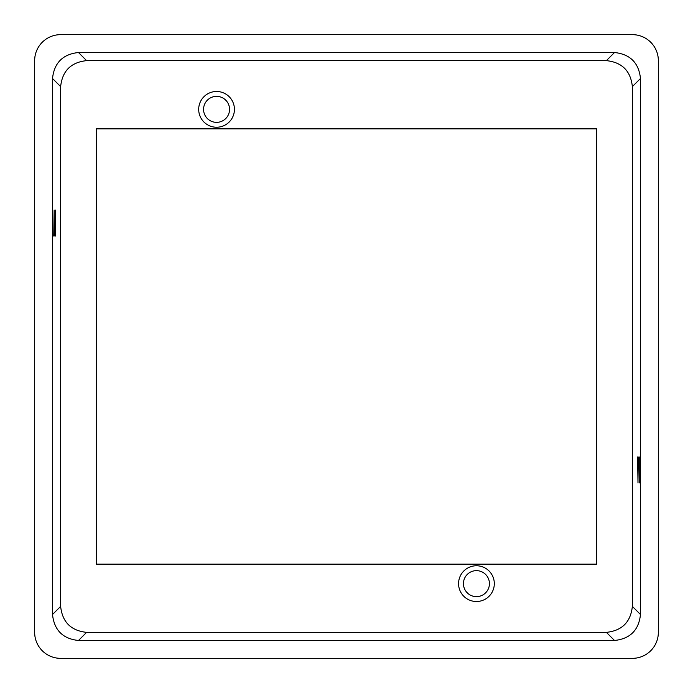 <?xml version="1.0" encoding="UTF-8"?>
<svg xmlns="http://www.w3.org/2000/svg" width="693" height="693" viewBox="0 0 693 693"><rect width="100%" height="100%" fill="white"/><g stroke="black" fill="none" stroke-linecap="round" stroke-linejoin="round"><path stroke-width="1.04" d="M494.308 583.636A17.871 17.871 0 0 1 476.438 601.507A17.871 17.871 0 0 1 458.567 583.636A17.871 17.871 0 0 1 476.438 565.765A17.871 17.871 0 0 1 494.308 583.636M463.444 583.636A12.994 12.994 0 0 0 476.438 596.63A12.994 12.994 0 0 0 489.431 583.636A12.994 12.994 0 0 0 476.438 570.642A12.994 12.994 0 0 0 463.444 583.636M234.433 109.364A17.871 17.871 0 0 1 216.562 127.235A17.871 17.871 0 0 1 198.692 109.364A17.871 17.871 0 0 1 216.562 91.493A17.871 17.871 0 0 1 234.433 109.364M203.569 109.364A12.994 12.994 0 0 0 216.562 122.358A12.994 12.994 0 0 0 229.556 109.364A12.994 12.994 0 0 0 216.562 96.37A12.994 12.994 0 0 0 203.569 109.364M638.859 456.947L639.241 482.934L639.241 456.947M632.362 606.375L640.479 614.492L640.479 78.508L632.362 86.625C630.708 70.955 622.045 62.292 606.375 60.637L86.625 60.637C70.955 62.292 62.292 70.955 60.637 86.625L60.637 606.375C62.292 622.045 70.955 630.708 86.625 632.362L606.375 632.362C622.045 630.708 630.708 622.045 632.362 606.375L632.362 86.625M637.993 456.947L637.993 482.934L637.612 456.947M54.141 236.053L54.141 210.066L53.759 236.053M55.388 236.053L55.388 210.066L55.007 236.053M60.637 86.625L52.521 78.508L52.521 614.492L60.637 606.375M606.375 60.637L614.492 52.521L78.508 52.521L86.625 60.637M86.625 632.362L78.508 640.479L614.492 640.479L606.375 632.362M596.63 128.855L96.37 128.855L96.37 564.145L596.63 564.145L596.63 128.855M60.637 34.65L632.362 34.65A25.987 25.987 0 0 1 658.35 60.637L658.35 632.362A25.987 25.987 0 0 1 632.362 658.35L60.637 658.35A25.987 25.987 0 0 1 34.65 632.362L34.65 60.637A25.987 25.987 0 0 1 60.637 34.65M78.508 640.479C62.838 638.825 54.175 630.162 52.521 614.492M52.521 78.508C54.175 62.838 62.838 54.175 78.508 52.521M614.492 52.521C630.162 54.175 638.825 62.838 640.479 78.508M640.479 614.492C638.825 630.162 630.162 638.825 614.492 640.479"/></g></svg>
